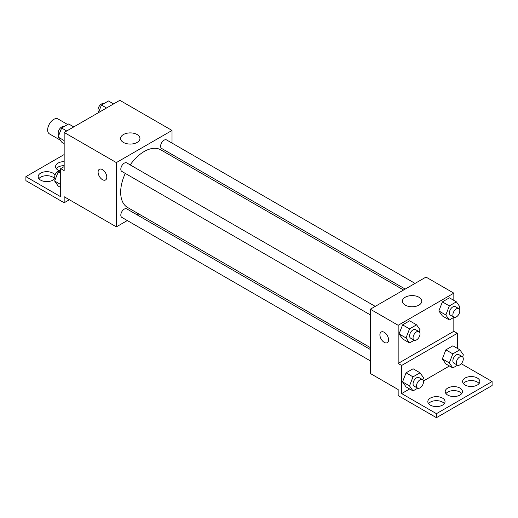 <?xml version="1.0" encoding="UTF-8"?>
<svg xmlns="http://www.w3.org/2000/svg" width="518" height="518" viewBox="0 0 518 518"><rect width="100%" height="100%" fill="white"/><g stroke="black" fill="none" stroke-linecap="round" stroke-linejoin="round"><path stroke-width="0.78" d="M67.664 124.534L58.035 118.972A8.612 4.973 120 0 0 51.405 121.277A8.612 4.973 120 0 0 47.643 129.947A8.612 4.973 120 0 0 49.43 133.884L60.276 140.145M127.298 220.545L116.356 226.865L64.167 196.73L64.167 202.758L25.9 180.665L25.9 176.644L60.69 196.73L60.69 168.609L64.167 170.623L64.167 132.453L119.833 100.317L172.021 130.445L172.021 143.085M99.365 169.308A6.151 3.548 -120 0 0 98.426 174.236A6.151 3.548 -120 0 0 102.441 179.655A6.151 3.548 60 0 1 98.42 174.236A6.151 3.548 60 0 1 99.365 169.308A6.151 3.548 60 0 1 105.517 172.863A6.151 3.548 60 0 1 105.517 179.966A6.151 3.548 60 0 1 102.441 179.655A6.151 3.548 -120 0 0 105.517 179.96M116.356 226.865L116.356 162.587L64.167 132.453M375.252 306.378L126.748 162.905A4.921 2.843 120 0 0 122.96 164.219A4.921 2.843 120 0 0 120.811 169.172A4.921 2.843 120 0 0 121.827 171.426L370.331 314.899M370.331 349.495L126.748 208.864A4.921 2.843 120 0 0 122.96 210.179A4.921 2.843 120 0 0 120.811 215.132A4.921 2.843 120 0 0 121.827 217.385L370.331 360.858M138.759 213.928L137.141 214.86M172.021 154.448L172.021 156.319M116.356 162.587L172.021 130.445M415.054 283.398L166.55 139.925A4.921 2.843 120 0 0 162.756 141.246A4.921 2.843 120 0 0 160.612 146.193A4.921 2.843 120 0 0 161.629 148.446L405.212 289.076M403.593 290.015L160.82 149.851A33.262 19.205 120 0 0 130.199 164.899M125.285 173.42A33.262 19.205 120 0 0 120.668 192.23A33.262 19.205 120 0 0 127.557 207.459L370.331 347.623M137.115 134.531A9.674 5.588 180 0 1 139.951 138.481A9.674 5.588 180 0 1 130.271 144.069A9.674 5.588 180 0 1 120.597 138.481A9.674 5.588 180 0 1 126.573 133.32A9.674 5.588 180 0 1 137.115 134.531M64.167 202.758L69.386 199.747M60.69 168.609L64.167 166.602M25.9 176.644L64.167 154.552M38.895 178.652A8.612 4.973 180 0 1 52.862 177.15A8.612 4.973 180 0 1 54.649 178.652M56.294 168.609A8.612 4.973 180 0 1 64.167 165.65M54.927 178.244A8.612 4.973 180 0 1 45.37 181.553A8.612 4.973 180 0 1 38.164 176.644A8.612 4.973 180 0 1 43.48 172.054A8.612 4.973 180 0 1 52.862 173.129A8.612 4.973 180 0 1 54.999 175.181M59.007 170.584A8.612 4.973 180 0 1 55.562 166.602A8.612 4.973 180 0 1 64.167 161.629M453.833 317.372L453.833 331.313L398.167 363.448L401.644 365.455L401.644 393.576L436.434 413.668L436.434 417.683L398.167 395.59L398.167 389.562L370.331 373.491L370.331 309.214L425.997 277.078L453.833 293.149L453.833 300.375M381.177 332.012A6.151 3.548 -120 0 0 380.231 336.94A6.151 3.548 -120 0 0 384.252 342.359A6.151 3.548 60 0 1 380.231 336.94A6.151 3.548 60 0 1 381.17 332.012A6.151 3.548 60 0 1 387.322 335.56A6.151 3.548 60 0 1 387.322 342.663A6.151 3.548 60 0 1 384.246 342.359A6.151 3.548 -120 0 0 387.322 342.663M398.167 363.448L398.167 325.285L370.331 309.214M438.869 310.942L442.385 315.948L438.869 310.942L442.385 301.884L438.869 310.942L445.823 314.963L449.339 305.905L456.371 301.845L459.887 306.844L459.097 308.877M449.41 297.824L442.385 301.884L449.41 297.824L456.371 301.845M399.067 333.922L402.583 338.927L399.067 333.922L402.583 324.864L399.067 333.922L406.021 337.943L409.537 328.878L416.569 324.825L420.085 329.824L419.295 331.857M409.608 320.804L402.583 324.864L409.608 320.804L416.569 324.825M398.167 325.285L453.833 293.149M418.92 297.228A9.674 5.588 180 0 1 421.756 301.178A9.674 5.588 180 0 1 412.082 306.766A9.674 5.588 180 0 1 402.408 301.178A9.674 5.588 180 0 1 408.378 296.018A9.674 5.588 180 0 1 418.92 297.228M453.833 331.313L457.31 333.32L457.31 348.342M461.247 363.714L492.1 381.526L492.1 385.547L436.434 417.683M492.1 381.526L436.434 413.668M445.953 393.576A8.612 4.973 180 0 1 459.919 392.074A8.612 4.973 180 0 1 461.706 393.576M463.351 383.534A8.612 4.973 180 0 1 471.225 380.575A8.612 4.973 180 0 1 479.105 383.534M428.561 403.626A8.612 4.973 180 0 1 436.434 400.66A8.612 4.973 180 0 1 444.308 403.626M457.31 333.32L401.644 365.455M402.544 381.889L406.06 386.894L402.544 381.889L406.06 372.83L402.544 381.889L409.505 385.91L413.021 376.845L420.046 372.792L423.562 377.79L422.779 379.823M413.092 368.771L406.06 372.83L413.092 368.771L420.046 372.792M442.346 358.909L445.862 363.914L442.346 358.909L445.862 349.851L442.346 358.909L449.307 362.93L452.823 353.872L459.848 349.812L463.364 354.811L462.574 356.844M452.894 345.791L445.862 349.851L452.894 345.791L459.848 349.812M449.443 365.98L423.407 381.015M409.641 388.96L401.644 393.576M459.919 388.053A8.612 4.973 180 0 1 462.438 391.569A8.612 4.973 180 0 1 453.833 396.542A8.612 4.973 180 0 1 445.221 391.569A8.612 4.973 180 0 1 450.537 386.978A8.612 4.973 180 0 1 459.919 388.053M465.138 385.042A8.612 4.973 180 0 1 462.613 381.526A8.612 4.973 180 0 1 471.225 376.554A8.612 4.973 180 0 1 479.836 381.526A8.612 4.973 180 0 1 474.52 386.117A8.612 4.973 180 0 1 465.138 385.042M430.348 405.128A8.612 4.973 180 0 1 427.823 401.612A8.612 4.973 180 0 1 436.434 396.646A8.612 4.973 180 0 1 445.046 401.612A8.612 4.973 180 0 1 439.73 406.209A8.612 4.973 180 0 1 430.348 405.128M414.232 340.229L409.537 342.942L406.021 337.943M418.991 331.63L415.514 329.623A4.921 2.843 120 0 0 411.726 330.937A4.921 2.843 120 0 0 409.576 335.891A4.921 2.843 120 0 0 410.593 338.144L414.076 340.151A4.921 2.843 120 0 0 418.991 337.309A4.921 2.843 120 0 0 418.991 331.63A4.921 2.843 120 0 0 415.203 332.945A4.921 2.843 120 0 0 413.053 337.898A4.921 2.843 120 0 0 414.076 340.151M409.537 342.942L402.583 338.927M409.537 328.878L402.583 324.864M454.033 317.256L449.339 319.962L445.823 314.963M458.793 308.65L455.316 306.643A4.921 2.843 120 0 0 451.521 307.957A4.921 2.843 120 0 0 449.378 312.911A4.921 2.843 120 0 0 450.395 315.164L453.872 317.171A4.921 2.843 120 0 0 458.793 314.329A4.921 2.843 120 0 0 458.793 308.65A4.921 2.843 120 0 0 455.005 309.971A4.921 2.843 120 0 0 452.855 314.918A4.921 2.843 120 0 0 453.872 317.171M449.339 319.962L442.385 315.948M449.339 305.905L442.385 301.884M417.709 388.202L413.021 390.909L409.505 385.91M422.474 379.597L418.991 377.59A4.921 2.843 120 0 0 415.203 378.904A4.921 2.843 120 0 0 413.053 383.857A4.921 2.843 120 0 0 414.076 386.111L417.553 388.118A4.921 2.843 120 0 0 422.474 385.275A4.921 2.843 120 0 0 422.474 379.597A4.921 2.843 120 0 0 418.68 380.918A4.921 2.843 120 0 0 416.537 385.865A4.921 2.843 120 0 0 417.553 388.118M413.021 390.909L406.06 386.894M413.021 376.845L406.06 372.83M457.511 365.222L452.823 367.929L449.307 362.93M462.276 356.617L458.793 354.61A4.921 2.843 120 0 0 455.005 355.924A4.921 2.843 120 0 0 452.855 360.878A4.921 2.843 120 0 0 453.872 363.131L457.355 365.138A4.921 2.843 120 0 0 462.276 362.302A4.921 2.843 120 0 0 462.276 356.617A4.921 2.843 120 0 0 458.482 357.938A4.921 2.843 120 0 0 456.332 362.885A4.921 2.843 120 0 0 457.355 365.138M452.823 367.929L445.862 363.914M452.823 353.872L445.862 349.851M64.167 143.544L61.629 142.074L58.113 137.076L61.629 128.017L68.661 123.957L73.776 126.91M64.167 140.572L58.113 137.076M66.744 130.97L61.629 128.017M63.967 126.67A4.921 2.843 120 0 0 60.237 128.173A4.921 2.843 120 0 0 58.184 133.016A4.921 2.843 120 0 0 58.903 135.043M98.478 112.646L101.431 105.037L108.463 100.978L113.572 103.93M106.546 107.99L101.431 105.037M103.768 103.691A4.921 2.843 120 0 0 100.032 105.193A4.921 2.843 120 0 0 97.986 110.036A4.921 2.843 120 0 0 98.705 112.069M60.69 187.497L58.152 186.027L54.636 181.028L58.152 171.97L60.69 170.5M60.69 184.525L54.636 181.028M60.69 173.433L58.152 171.97M60.489 170.616A4.921 2.843 120 0 0 56.753 172.125A4.921 2.843 120 0 0 54.707 176.968A4.921 2.843 120 0 0 55.426 178.995"/></g></svg>
